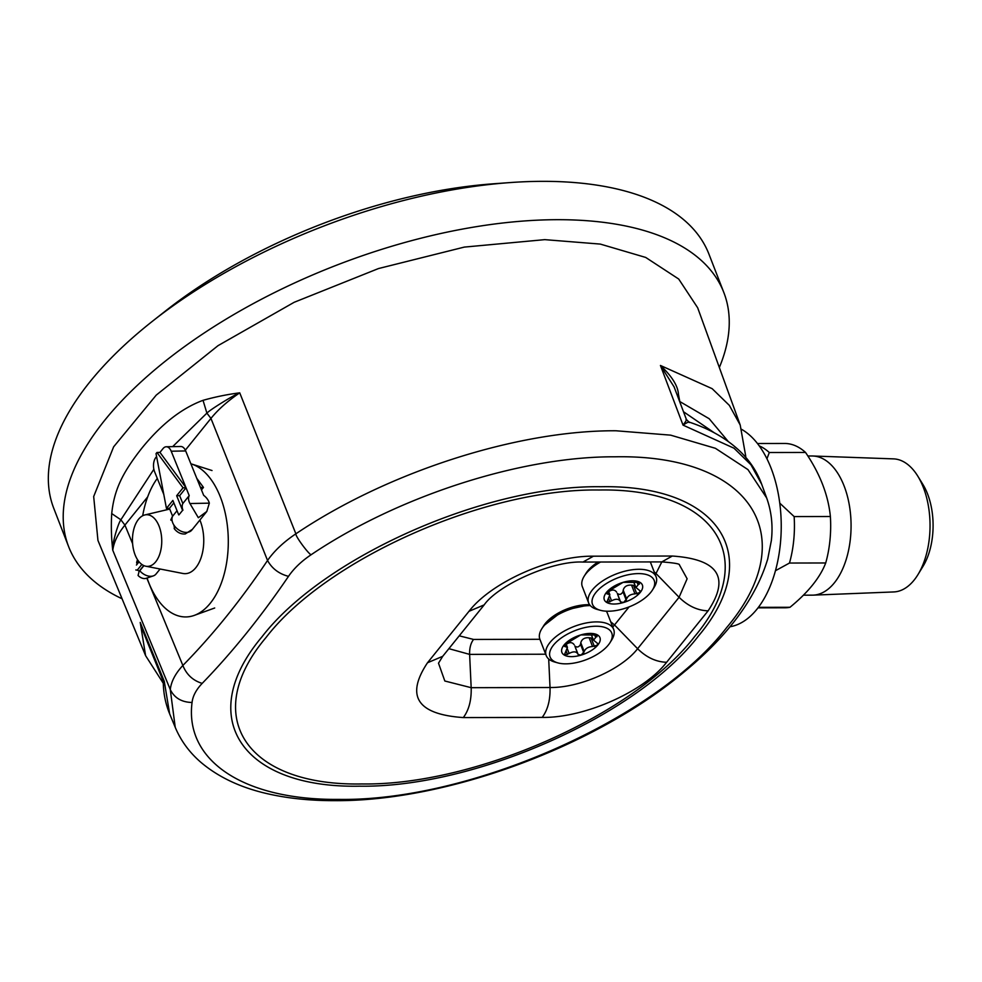<?xml version="1.0" encoding="UTF-8"?>
<svg xmlns="http://www.w3.org/2000/svg" width="982" height="982" viewBox="0 0 982 982"><rect width="100%" height="100%" fill="white"/><g stroke="black" fill="none" stroke-linecap="round" stroke-linejoin="round"><path stroke-width="1.47" d="M160.103 569.008L156.003 574.053A11.624 7.942 -141.1 0 1 153.302 575.894A11.624 7.942 -141.1 0 1 150.847 576.299A11.624 7.942 -141.1 0 1 139.763 570.763L143.937 565.632M139.076 571.536L138.069 575.477A7.23 4.935 38.9 0 0 144.636 578.57A7.23 4.935 38.9 0 0 146.171 578.312L153.302 575.894M138.499 519.306A25.839 14.644 -91.1 0 0 132.987 546.876A25.839 14.644 -91.1 0 0 145.827 566.221A25.839 14.644 -91.1 0 0 155.721 561.79A25.839 14.644 -91.1 0 0 160.643 531.237A25.839 14.644 -91.1 0 0 144.833 514.949A25.839 14.644 -91.1 0 0 138.499 519.306M145.827 566.221L182.885 573.463A33.854 19.186 -91.1 0 0 195.848 567.657A33.854 19.186 -91.1 0 0 199.886 520.055M157.292 478.418A77.124 43.724 -91.1 0 0 142.697 515.734M147.079 578.005A77.124 43.724 -91.1 0 0 194.313 615.383A77.124 43.724 -91.1 0 0 210.283 603.243A77.124 43.724 -91.1 0 0 227.088 523.529A77.124 43.724 -91.1 0 0 191.367 463.934A77.124 43.724 -91.1 0 0 190.889 463.786M172.12 520.779L170.758 519.994L172.562 516.066M201.47 489.895L203.47 487.416L200.488 487.477L203.679 495.345A11.882 8.114 -141.1 0 1 209.338 503.152L206.809 511.462L198.339 517.723L189.931 503.533A11.882 8.114 -141.1 0 1 189.207 495.628L182.836 503.533A11.882 8.114 38.9 0 0 182.947 510.174M177.042 510.714L172.623 516.201L169.432 508.332L173.851 502.858M170.758 519.994L172.108 520.718A11.882 8.114 38.9 0 0 173.826 524.94L174.612 528.377A1.031 0.7 -141.1 0 1 174.612 527.297M192.239 529.433L185.217 533.975C180.934 534.282 177.3 532.526 174.305 528.733L174.673 527.395L174.158 528.414M174.305 528.733L174.305 527.641M171.052 519.601L172.108 520.718A1.031 0.7 -141.1 0 1 171.052 519.601M156.592 456.569L155.905 457.416A10.336 5.855 -91.1 0 0 154.616 471.802L163.798 494.449M178.724 514.875L172.869 500.427L166.449 508.394L169.432 508.332M182.836 503.533L179.645 495.677L176.662 495.726L182.517 510.174M189.207 495.628L186.028 487.759L179.645 495.677M200.488 487.477L185.672 450.934A10.336 5.855 -91.1 0 0 180.737 446.491L166.265 446.761A10.336 5.855 88.9 0 1 171.199 451.217L186.028 487.759L183.045 487.821L156.985 452.457L156.028 453.635L166.449 508.394M176.662 495.726L183.045 487.821M156.985 452.457L159.956 452.395L163.012 448.602A10.336 5.855 88.9 0 1 166.265 446.761M159.956 452.395L186.028 487.759M203.47 487.416L196.793 478.357M136.682 562.49A11.624 7.942 -141.1 0 0 136.645 563.054L136.682 562.49A11.624 7.942 -141.1 0 1 137.627 559.838M135.835 569.965L137.247 570.174A2.062 1.412 -141.1 0 1 139.113 571.414M136.645 563.054L138.352 560.906M600.297 610.276L597.142 609.405A36.174 17.038 -21.2 0 1 588.648 602.948A36.174 17.038 -21.2 0 1 588.083 600.076A36.174 17.038 -21.2 0 1 619.09 572.923A36.174 17.038 -21.2 0 1 656.086 576.778A36.174 17.038 -21.2 0 1 656.651 579.65A36.174 17.038 -21.2 0 1 654.172 587.285L652.429 590.059A33.069 15.577 -21.2 0 1 600.297 610.276A33.069 15.577 -21.2 0 1 592.011 601.745A33.069 15.577 -21.2 0 1 623.005 576.078A33.069 15.577 -21.2 0 1 654.699 583.075A33.069 15.577 -21.2 0 1 652.429 590.059M600.554 562.023A36.174 17.038 158.8 0 0 584.241 576.127A36.174 17.038 158.8 0 0 581.761 583.75A36.174 17.038 158.8 0 0 582.314 586.622L588.648 602.948M638.104 584.867L640.006 582.375A20.413 9.611 158.8 0 0 623.14 582.326A20.413 9.611 158.8 0 0 606.495 592.367A20.413 9.611 158.8 0 0 606.716 602.445A20.413 9.611 158.8 0 0 623.57 602.494A20.413 9.611 158.8 0 0 640.215 592.465A20.413 9.611 158.8 0 0 642.694 586.647A20.413 9.611 158.8 0 0 640.006 582.375L623.14 582.326L606.495 592.367L606.888 593.779L609.883 594.761L606.716 602.445L611.565 600.861C615.456 598.725 618.279 598.738 620.01 600.886L620.599 601.905L623.57 602.494L626.626 598.922C627.829 595.89 630.616 594.22 634.961 593.889L640.215 592.465L639.589 590.452L635.98 587.567L638.104 584.867L637.072 582.228M634.961 593.889L631.561 585.112L633.513 585.346L636.815 593.865M631.561 585.112C626.995 584.855 624.208 586.524 623.214 590.145L626.626 598.922M620.01 600.886L617.297 593.398C619.519 595.104 621.41 594.54 622.969 591.704L623.214 590.145M616.61 592.109C614.646 589.384 611.835 589.372 608.153 592.085M606.495 592.367L606.888 593.779L606.397 592.502M640.51 591.238L639.589 590.452M634.114 583.038L635.98 587.567M557.862 662.899L554.72 662.015A36.174 17.038 -21.2 0 1 546.213 655.559A36.174 17.038 -21.2 0 1 545.661 652.686A36.174 17.038 -21.2 0 1 576.655 625.546A36.174 17.038 -21.2 0 1 613.664 629.401A36.174 17.038 -21.2 0 1 614.216 632.273A36.174 17.038 -21.2 0 1 611.737 639.896L610.006 642.67A33.069 15.577 -21.2 0 1 557.862 662.899A33.069 15.577 -21.2 0 1 549.589 654.368A33.069 15.577 -21.2 0 1 580.583 628.701A33.069 15.577 -21.2 0 1 612.265 635.698A33.069 15.577 -21.2 0 1 610.006 642.67M613.664 629.401L607.33 613.087A36.174 17.038 158.8 0 0 606.287 611.185M590.305 605.587A36.174 17.038 158.8 0 0 541.806 628.738A36.174 17.038 158.8 0 0 539.327 636.373A36.174 17.038 158.8 0 0 539.891 639.245L546.213 655.559M595.669 637.49L597.572 634.998A20.413 9.611 158.8 0 0 580.718 634.949A20.413 9.611 158.8 0 0 564.073 644.978A20.413 9.611 158.8 0 0 564.282 655.055A20.413 9.611 158.8 0 0 581.148 655.104A20.413 9.611 158.8 0 0 597.793 645.076A20.413 9.611 158.8 0 0 600.272 639.27A20.413 9.611 158.8 0 0 597.572 634.998L580.718 634.949L564.073 644.978L564.466 646.389L567.449 647.384L564.282 655.055L569.13 653.484C573.034 651.348 575.845 651.348 577.588 653.509L578.165 654.528L581.148 655.104L584.192 651.532C585.407 648.513 588.181 646.831 592.539 646.512L597.793 645.076L597.166 643.075L593.558 640.19L595.669 637.49L594.65 634.851M592.539 646.512L589.126 637.735L591.078 637.969L594.38 646.475M589.126 637.735C584.572 637.465 581.786 639.147 580.792 642.756L584.192 651.532M577.588 653.509L574.863 646.009C577.097 647.727 578.987 647.163 580.534 644.315L580.792 642.756M574.175 644.732C572.224 641.995 569.4 641.983 565.73 644.695M564.073 644.978L564.466 646.389L563.963 645.113M598.087 643.861L597.166 643.075M591.68 635.649L593.558 640.19M122.075 598.774A351.384 165.504 -21.2 0 1 68.63 546.63L53.752 508.295A351.384 165.504 -21.2 0 1 152.505 321.212L165.504 310.963A322.354 151.829 -21.2 0 1 493.369 183.794L509.891 182.591A351.384 165.504 -21.2 0 1 542.543 181.339A351.384 165.504 -21.2 0 1 708.955 254.166L723.832 292.501A351.384 165.504 -21.2 0 1 719.34 367.489M152.505 321.212A351.384 165.504 -21.2 0 1 509.891 182.591M68.63 546.63A351.384 165.504 -21.2 0 1 201.875 334.531A351.384 165.504 -21.2 0 1 557.408 219.686A351.384 165.504 -21.2 0 1 723.832 292.501M741.656 429.38A101.281 56.588 89.9 0 1 771.116 468.279A101.281 56.588 89.9 0 1 729.945 626.762M689.229 422.518C689.732 421.253 687.67 422.125 683.03 425.12L660.444 365.464C671.958 376.302 677.961 385.926 678.439 394.347L679.802 401.54L709.2 418.737L728.239 441.495M311.282 554.634C398.189 495.996 521.491 456.286 615.063 456.802C750.408 454.175 803.914 536.049 726.668 627.584C656.295 719.106 470.353 801.484 338.815 799.397C244.101 800.293 184.53 760.964 192.055 702.486C192.803 696.029 196.179 689.659 202.194 683.386C232.439 652.158 261.212 616.475 288.499 576.348C294.011 568.332 301.597 561.09 311.282 554.634C309.882 555.763 295.14 536.172 295.877 533.815C283.872 541.831 274.42 550.718 267.534 560.464C241.106 599.904 212.885 634.912 182.861 665.465C175.385 673.529 171.187 681.569 170.279 689.573L112.783 550.276C111.494 546.667 117.398 524.744 120.872 519.785L153.855 469.298M172.66 446.638L206.895 413.115C210.271 409.555 233.826 394.985 239.731 392.837C227.75 400.987 218.151 409.519 210.946 418.406L206.895 413.115L203.029 400.325C215.205 396.9 227.443 394.408 239.731 392.837L295.877 533.815C387.436 472.047 517.318 430.226 615.886 430.767L670.645 435.149L715.412 448.308L747.953 469.605L766.66 497.948L761.676 484.224L750.948 464.768L733.996 448.197L683.03 425.12C686.381 420.615 687.363 418.786 685.964 419.621M132.607 543.709L124.923 525.088C117.791 533.962 113.752 542.359 112.783 550.276C111.347 538.369 110.991 526.143 111.715 513.561L120.872 519.785L124.923 525.088L147.681 496.867M163.012 680.133L164.276 681.348L163.27 681.422L143.188 631.647M145.802 638.018L140.23 622.416L143.176 631.61M111.715 513.561C114.17 490.853 121.375 474.294 141.371 448.774C160.999 424.433 181.547 408.291 203.029 400.325M163.294 683.3L145.594 655.657L140.23 622.416L164.276 681.348L169.653 713.853C165.442 703.615 163.319 692.801 163.27 681.422M674.094 386.871L660.444 365.464L712.146 388.663L729.344 405.37L740.207 425.022L697.674 307.783L678.709 279.035L645.714 257.444L600.309 244.088L544.789 239.645L464.314 247.096L378.487 268.552L294.158 302.296L218.053 345.639L156.236 395.12L113.654 446.798L93.683 496.548L97.942 540.407L145.594 655.657M677.224 395.157L678.439 394.347M745.498 457.06L746.038 457.882M807.842 455.992L812.053 455.992A69.587 38.875 89.9 0 1 812.875 456.004L893.51 458.876A66.543 37.181 89.9 0 1 917.814 476.172L922.92 484.482A55.287 30.896 89.9 0 1 927.56 493.934A55.287 30.896 89.9 0 1 923.092 566.209L918.01 574.531A66.543 37.181 89.9 0 1 893.78 591.937L813.157 595.141A69.587 38.875 89.9 0 1 812.347 595.153L803.423 595.178M917.814 476.172A66.543 37.181 89.9 0 1 923.387 487.551A66.543 37.181 89.9 0 1 918.01 574.531M812.875 456.004A69.587 38.875 89.9 0 1 844.115 485.992A69.587 38.875 89.9 0 1 846.877 557.187A69.587 38.875 89.9 0 1 813.157 595.141M757.466 443.52L784.606 443.471A82.157 45.908 89.9 0 1 805.535 452.444C819.97 473.705 828.256 495.051 830.379 516.507A82.157 45.908 89.9 0 1 829.95 540.358A82.157 45.908 89.9 0 1 825.715 562.968C820.031 577.674 808.125 592.441 789.982 607.281A82.157 45.908 89.9 0 1 784.937 607.784L758.03 607.846M779.757 503.14L794.143 516.581A82.157 45.908 89.9 0 1 793.714 540.431A82.157 45.908 89.9 0 1 789.479 563.042L775.461 570.714M789.982 607.281L758.399 607.342M825.715 562.968L789.479 563.042M830.379 516.507L794.143 516.581M805.535 452.444L769.299 452.518L766.942 458.79M759.196 445.84A82.157 45.908 89.9 0 1 769.299 452.518M206.809 511.462L191.772 530.108A11.882 8.114 -141.1 0 1 191.76 530.12A11.882 8.114 -141.1 0 1 186.482 532.416A11.882 8.114 -141.1 0 1 173.826 524.94M182.738 510.174L178.945 514.875M172.108 520.718A11.882 8.114 -141.1 0 1 172.623 516.201M185.672 450.934L171.199 451.217M189.931 503.533L209.338 503.152M137.247 570.174L141.862 564.441M136.437 565.031L139.051 561.79M598.087 562.035A32.848 15.466 158.8 0 0 586.094 573.157L584.241 576.127M626.27 600.211L622.969 591.704M620.599 601.905L617.297 593.398M609.797 596.32L611.565 600.861M609.92 601.868L608.57 598.419M607.244 591.643L608.079 593.803M639.454 584.069L638.681 582.081M543.672 625.767L563.275 610.46L589.642 604.765A32.848 15.466 158.8 0 0 543.672 625.767L541.806 628.738M583.836 652.834L580.534 644.315M578.165 654.528L574.863 646.009M567.375 648.942L569.13 653.484M567.486 654.491L566.148 651.029M564.822 644.266L565.657 646.426M597.031 636.692L596.258 634.691M600.898 486.741C719.192 484.445 765.96 556.008 698.447 636.017C636.95 716.001 474.429 787.994 359.461 786.177C241.155 788.472 194.387 716.909 261.912 636.901C323.409 556.917 485.93 484.924 600.898 486.741M598.897 490.006C715.031 487.747 760.94 557.997 694.655 636.545C634.286 715.068 474.736 785.747 361.867 783.955C245.733 786.214 199.825 715.964 266.097 637.416C326.478 558.893 486.029 488.214 598.897 490.006M654.172 571.819L656.001 573.513L661.843 561.9M448.872 648.66L469.617 654.38C469.433 648.132 470.746 643.149 473.545 639.429L459.232 635.82M539.904 639.294L473.545 639.429M679.348 564.76L687.13 578.766L679.078 597.289L637.6 648.721C621.716 669.393 579.736 687.989 550.03 687.51L471.176 687.682L469.617 654.38L545.697 654.221M612.743 627.019L614.511 624.957L610.706 621.766M666.631 662.273L708.108 610.841C730.277 577.465 718.345 559.188 672.302 556.033L593.447 556.193C551.233 555.53 491.565 581.958 468.979 611.32L427.501 662.764C405.333 696.14 417.276 714.405 463.32 717.572L542.174 717.412C584.388 718.075 644.045 691.647 666.631 662.273C656.136 661.954 646.463 657.437 637.6 648.721L614.511 624.957L629.069 606.901M655.203 574.495L656.001 573.513L679.078 597.289C687.94 605.992 697.625 610.509 708.108 610.841M463.32 717.572C468.905 710.121 471.532 700.154 471.176 687.682L444.821 681.005L438.5 663.181L442.698 656.332L427.501 662.764M542.174 717.412C547.76 709.961 550.386 699.994 550.03 687.51L548.692 658.996M593.447 556.193L582.964 562.06L661.819 561.9L672.302 556.033M582.964 562.06C551.737 560.501 497.665 585.333 484.175 604.887L468.979 611.32M185.328 450.173L210.946 418.406L267.534 560.464C272.014 568.578 278.998 573.869 288.499 576.348M202.194 683.386C192.963 680.575 186.519 674.597 182.861 665.465L146.809 578.091M714.307 432.817L683.484 411.728M192.055 702.486C181.633 702.228 174.379 697.92 170.279 689.573L175.238 727.355L169.653 713.853M214.702 607.993L194.313 615.383M212.014 470.525L191.367 463.934M144.833 514.949L169.726 509.069M143.74 565.546L139.321 571.021M656.086 576.778L650.329 561.925M597.952 562.035L586.094 573.157M609.883 594.761L608.386 590.918M567.449 647.384L565.951 643.529M175.238 727.355C180.884 740.809 189.465 752.494 200.979 762.4C219.219 777.818 242.529 788.509 270.897 794.487C290.414 798.661 311.699 800.711 334.752 800.661C446.626 801.459 594.982 746.762 683.742 672.253C727.932 635.931 755.931 598.185 767.728 558.991L771.361 540.53C773.055 525.689 771.484 511.487 766.66 497.948M661.819 561.9C673.824 562.846 679.691 563.815 679.421 564.81L679.421 564.81M442.698 656.332L484.175 604.887M761.676 484.224C757.061 471.63 749.696 460.521 739.581 450.885C726.299 438.377 709.446 428.766 689.008 422.051L686.455 419.596L674.02 386.663M745.768 456.397L740.207 425.022"/></g></svg>
